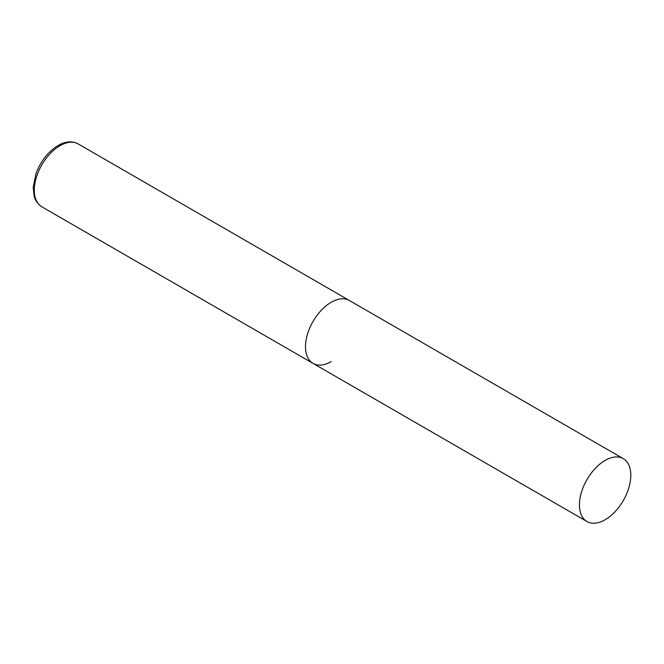 <?xml version="1.0" encoding="UTF-8"?>
<svg xmlns="http://www.w3.org/2000/svg" width="664" height="664" viewBox="0 0 664 664"><rect width="100%" height="100%" fill="white"/><g stroke="black" fill="none" stroke-linecap="round" stroke-linejoin="round"><path stroke-width="1" d="M331.187 361.589A36.321 20.966 -60 0 1 313.026 363.382A36.321 20.966 -60 0 1 307.457 334.282A36.321 20.966 -60 0 1 331.187 302.278A36.321 20.966 -60 0 1 349.347 300.477A36.321 20.966 120 0 0 321.359 310.212A36.321 20.966 120 0 0 305.506 346.757A36.321 20.966 120 0 0 313.026 363.382L41.832 206.811A36.321 20.966 -60 0 1 36.263 177.711A36.321 20.966 -60 0 1 59.992 145.707A36.321 20.966 -60 0 1 78.153 143.905C72.202 140.751 65.504 141.291 58.059 145.516C48.157 151.649 40.811 160.97 36.03 173.478L33.2 187.331L34.196 196.386C34.437 197.167 35.441 202.503 41.832 206.811M630.8 475.258A36.321 20.966 120 0 0 623.28 458.633A36.321 20.966 120 0 0 595.293 468.361A36.321 20.966 120 0 0 579.44 504.914A36.321 20.966 120 0 0 586.959 521.539A36.321 20.966 120 0 0 614.947 511.811A36.321 20.966 120 0 0 630.8 475.258M623.28 458.633L78.153 143.905M313.026 363.382L586.959 521.539"/></g></svg>
